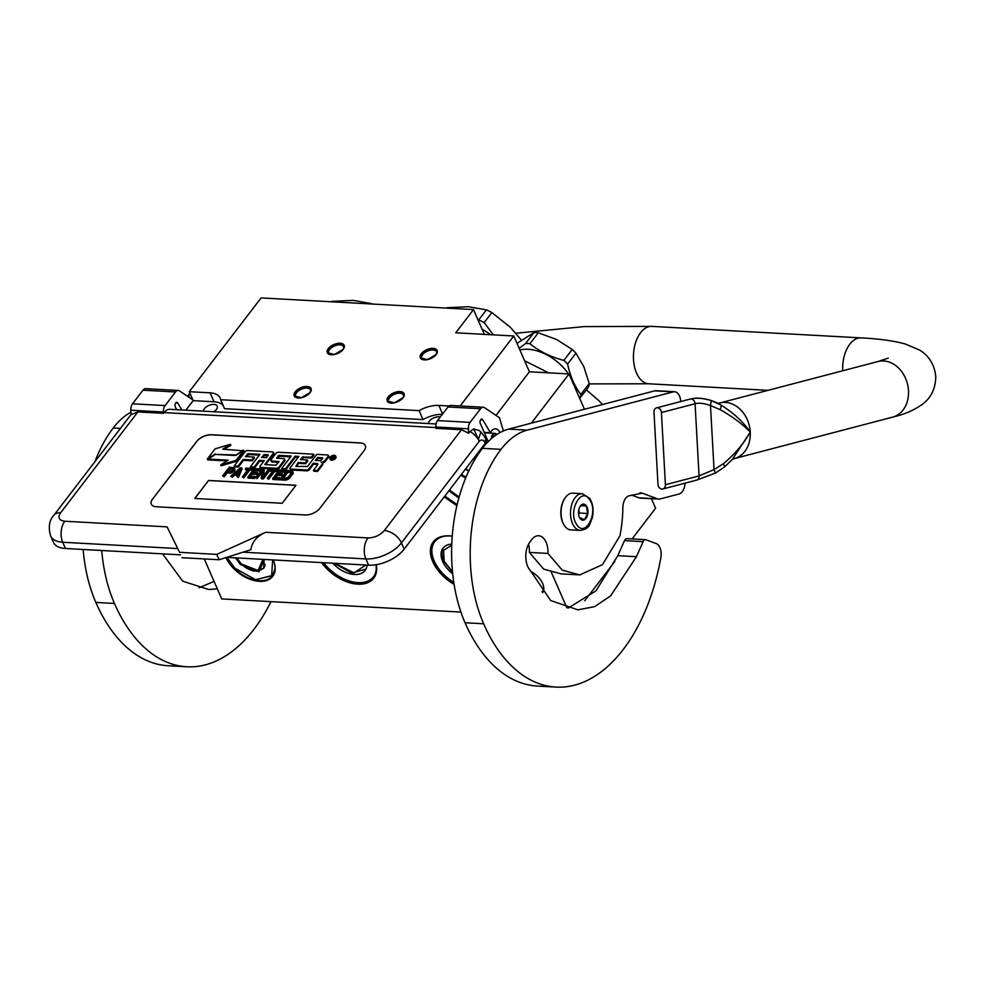<?xml version="1.0" encoding="UTF-8"?>
<svg xmlns="http://www.w3.org/2000/svg" width="985" height="985" viewBox="0 0 985 985"><rect width="100%" height="100%" fill="white"/><g stroke="black" fill="none" stroke-linecap="round" stroke-linejoin="round"><path stroke-width="1.48" d="M454.085 584.364A35.128 21.584 37.5 0 1 432.76 561.622A35.128 21.584 37.5 0 1 449.222 535.852A35.128 21.584 37.5 0 1 452.238 536.16M453.962 583.539A34.672 21.301 37.5 0 1 433.351 561.364A34.672 21.301 37.5 0 1 433.868 541.824A34.672 21.301 37.5 0 1 449.603 535.926A34.672 21.301 37.5 0 1 452.238 536.185M376.258 564.7A35.128 21.584 37.5 0 1 358.281 584.203A35.128 21.584 37.5 0 1 321.627 562.595M456.892 505.736L444.173 496.92M465.683 468.835L468.835 470.879M530.632 571.423A17.25 10.601 37.5 0 1 543.388 591.123A17.25 10.601 37.5 0 1 542.661 592.662M225.934 557.608A29.316 18.013 -142.5 0 0 259.437 581.347A29.316 18.013 -142.5 0 0 273.227 559.936A28.861 17.73 -142.5 0 1 272.599 575.794A28.861 17.73 -142.5 0 1 259.498 580.694A28.861 17.73 -142.5 0 1 226.55 557.412M460.906 612.079L221.736 598.917L204.264 558.926M551.304 572.15L566.892 607.831M473.169 459.059L475.078 459.158M376.147 564.725A34.672 21.301 37.5 0 1 373.586 577.641A34.672 21.301 37.5 0 1 322.464 562.644M457.04 505.083A28.861 17.73 37.5 0 1 444.567 496.403M543.708 589.732A16.326 10.035 37.5 0 1 543.264 590.397A16.326 10.035 37.5 0 1 541.898 591.702M185.857 410.191L193.183 400.636L189.268 391.685L261.111 297.913L473.514 309.598L484.337 334.358M187.839 395.859L189.92 393.163M651.43 498.706L655.591 508.248L632.087 538.93M614.788 561.524L584.745 600.751M473.514 309.598L455.747 332.795L513.776 335.983L529.413 371.776L569.022 373.955L531.334 423.168M569.022 373.955L584.45 409.255M529.413 371.776L495.997 415.399M513.776 335.983L460.167 405.968M428.377 423.538A7.474 3.94 156.4 0 1 429.362 421.137A7.474 3.94 156.4 0 1 440.307 417M213.782 411.73A7.474 3.94 -23.6 0 0 216.404 409.415A7.474 3.94 -23.6 0 0 217.205 406.091A7.474 3.94 -23.6 0 0 211.43 404.613A7.474 3.94 -23.6 0 0 204.314 408.75A7.474 3.94 -23.6 0 0 203.329 411.151M442.339 414.353A23 12.14 -23.6 0 0 422.996 419.585L224.531 408.664L220.615 399.713A23 12.14 -23.6 0 0 220.148 398.038A23 12.14 -23.6 0 0 210.1 392.83L214.016 401.781L193.183 400.636M223.139 405.488A23 12.14 -23.6 0 0 214.016 401.781M189.268 391.685L210.1 392.83M449 405.98L438.879 405.426A23 12.14 -23.6 0 0 419.093 410.634L220.615 399.713M421.309 353.713A9.197 4.851 -23.6 0 0 423.353 359.771A9.197 4.851 -23.6 0 0 436.183 354.538A9.197 4.851 -23.6 0 0 436.552 354.009A9.197 4.851 -23.6 0 0 432.809 348.345A9.197 4.851 -23.6 0 0 421.309 353.713L430.076 348.628L437.168 350.438L436.183 354.538L427.416 359.623L420.312 357.801L421.309 353.713M388.201 396.93A9.197 4.851 -23.6 0 0 390.245 402.988A9.197 4.851 -23.6 0 0 403.074 397.743A9.197 4.851 -23.6 0 0 403.444 397.226A9.197 4.851 -23.6 0 0 399.713 391.562A9.197 4.851 -23.6 0 0 388.201 396.93L396.967 391.833L404.072 393.655L403.074 397.743L394.308 402.84L387.204 401.018L388.201 396.93M328.313 348.591A9.197 4.851 -23.6 0 0 330.357 354.662A9.197 4.851 -23.6 0 0 343.186 349.416A9.197 4.851 -23.6 0 0 343.556 348.887A9.197 4.851 -23.6 0 0 339.813 343.236A9.197 4.851 -23.6 0 0 328.313 348.591L337.079 343.506L344.171 345.329L343.186 349.416L334.42 354.502L327.315 352.692L328.313 348.591M295.204 391.808A9.197 4.851 -23.6 0 0 297.248 397.878A9.197 4.851 -23.6 0 0 310.078 392.633A9.197 4.851 -23.6 0 0 310.447 392.104A9.197 4.851 -23.6 0 0 306.717 386.452A9.197 4.851 -23.6 0 0 295.204 391.808L303.971 386.723L311.075 388.546L310.078 392.633L301.311 397.718L294.219 395.908L295.204 391.808M419.093 410.634L422.996 419.585M423.919 359.857A8.052 4.248 156.4 0 1 421.752 358.244A8.052 4.248 156.4 0 1 422.627 354.662A8.052 4.248 -23.6 0 1 430.297 350.204A8.052 4.248 -23.6 0 1 436.515 351.793A8.052 4.248 -23.6 0 1 436.22 354.477M390.811 403.074A8.052 4.248 156.4 0 1 388.656 401.461A8.052 4.248 156.4 0 1 389.518 397.878A8.052 4.248 -23.6 0 1 397.189 393.421A8.052 4.248 -23.6 0 1 403.407 395.01A8.052 4.248 -23.6 0 1 403.124 397.694M330.923 354.735A8.052 4.248 156.4 0 1 328.756 353.123A8.052 4.248 156.4 0 1 329.63 349.54A8.052 4.248 -23.6 0 1 337.301 345.082A8.052 4.248 -23.6 0 1 343.519 346.683A8.052 4.248 -23.6 0 1 343.223 349.355M297.815 397.952A8.052 4.248 156.4 0 1 295.66 396.339A8.052 4.248 156.4 0 1 296.522 392.756A8.052 4.248 -23.6 0 1 304.193 388.299A8.052 4.248 -23.6 0 1 310.41 389.9A8.052 4.248 -23.6 0 1 310.127 392.572M404.182 549.125L401.437 542.858L479.239 441.305A14.947 9.185 -142.5 0 0 469.968 431.529L473.723 428.906L479.239 441.305C481.357 439.335 483.241 439.692 484.891 442.351L485.753 438.768L486.147 439.667A8.052 4.248 156.4 0 1 485.285 443.25L404.182 549.125A27.592 14.566 156.4 0 1 368.612 565.181L226.673 557.375M180.477 554.838L65.453 548.497A27.592 14.566 156.4 0 1 53.399 542.267L50.666 536A27.592 14.566 156.4 0 0 62.708 542.242A14.947 8.767 -86.9 0 1 64.801 521.237C58.952 520.437 57.561 517.605 60.639 512.754L137.888 411.927L163.461 413.331L163.387 412.013A6.895 4.051 93.1 0 1 165.086 405.586L175.515 391.968A6.895 4.051 93.1 0 1 178.236 390.454L145.694 388.656A6.895 4.051 -86.9 0 0 142.96 390.183L175.515 391.968M473.723 428.906L478.944 430.494C480.077 430.728 482.342 433.486 485.753 438.768M468.663 433.24L461.509 429.731L435.936 428.327L435.863 427.01A6.895 4.051 -86.9 0 1 437.562 420.583L447.99 406.965A6.895 4.051 -86.9 0 1 450.711 405.451L483.266 407.236A6.895 4.051 93.1 0 0 480.545 408.763L470.104 422.38A6.895 4.051 93.1 0 0 468.417 428.807L468.663 433.24L469.968 431.529M178.236 390.454A6.895 4.051 93.1 0 1 179.553 390.91L192.863 399.898M436.096 423.969L169.912 409.317A14.947 8.767 93.1 0 0 164.015 412.604L163.461 413.331M175.773 402.865A2.524 1.477 -86.9 0 1 176.771 402.311A2.524 1.477 -86.9 0 1 177.719 402.988L175.613 403.074A2.524 1.477 -86.9 0 0 175.268 406.633L176.598 409.686M181.856 409.969L177.719 402.988M485.297 444.789L484.866 443.792M499.912 432.637A10.342 6.07 93.1 0 0 495.517 428.795A10.342 6.07 93.1 0 0 490.419 432.71L482.748 419.77L480.643 419.869A2.524 1.477 -86.9 0 0 480.286 423.415L488.24 441.612M480.803 419.659A2.524 1.477 -86.9 0 1 481.8 419.093A2.524 1.477 -86.9 0 1 482.748 419.77M483.266 407.236A6.895 4.051 93.1 0 1 484.583 407.704L499.481 417.763L503.384 430.938M137.888 411.927L131.079 414.66L130.833 410.228A6.895 4.051 -86.9 0 1 132.532 403.801L142.96 390.183M152.552 499.05A11.5 6.07 -23.6 0 0 151.321 504.16A11.5 6.07 -23.6 0 0 156.332 506.758L305.128 514.946A11.5 6.07 -23.6 0 0 319.94 508.26L364.081 450.637A11.5 6.07 -23.6 0 0 365.324 445.528A11.5 6.07 -23.6 0 0 360.301 442.93L211.504 434.742A11.5 6.07 -23.6 0 0 196.692 441.428L152.589 499.136A11.5 6.07 -23.6 0 0 151.333 504.209M216.774 554.383L219.126 559.751L250.843 549.704C252.086 541.824 257.036 536.025 265.679 532.294L216.774 554.383L179.578 552.326L167.093 526.876L64.801 521.237M179.578 552.326L167.093 526.876M490.419 432.71L484.201 432.378M365.337 445.565A11.5 6.07 -23.6 0 0 360.338 443.016L211.553 434.828A11.5 6.07 -23.6 0 0 196.729 441.514L152.589 499.136M219.126 559.751L181.929 557.695M329.778 458.579L330.172 459.478A3.177 1.675 -23.6 0 0 332.622 460.106A3.177 1.675 -23.6 0 0 335.651 458.345A3.177 1.675 -23.6 0 0 335.983 456.941L335.602 456.043A3.177 1.675 -23.6 0 0 333.152 455.415A3.177 1.675 -23.6 0 0 330.123 457.175A3.177 1.675 -23.6 0 0 329.778 458.579A3.177 1.675 -23.6 0 0 332.228 459.207A3.177 1.675 -23.6 0 0 335.257 457.459A3.177 1.675 -23.6 0 0 335.602 456.043M322.403 463.11A2.943 1.551 -23.6 0 0 325.235 461.473L328.522 457.175A1.982 1.047 -23.6 0 0 328.731 456.301L328.337 455.402A1.982 1.047 -23.6 0 0 327.476 454.959L316.801 454.368L307.492 466.521L295.869 466.373L298.233 462.47L305.215 462.864L307.431 459.983L300.437 459.589L302.333 457.114L311.395 457.138L313.636 454.196L278.484 452.263A1.982 1.047 -23.6 0 0 275.935 453.408L271.134 459.687A1.982 1.047 -23.6 0 0 270.912 460.574A1.982 1.047 -23.6 0 0 271.774 461.017L279.1 461.571L275.812 465.265L264.817 464.514L273.264 453.26A1.982 1.047 -23.6 0 0 273.473 452.386A1.982 1.047 -23.6 0 0 272.611 451.93L247.666 450.564A1.982 1.047 -23.6 0 0 245.117 451.709L234.196 465.979L237.988 466.188L243.16 459.441L251.864 459.921L254.068 457.04L245.363 456.56L248.208 453.654L259.978 454.307L250.362 466.865L254.155 467.075L259.314 460.327L264.3 460.611L260.089 466.114A1.982 1.047 -23.6 0 0 259.88 466.988A1.982 1.047 -23.6 0 0 260.742 467.432L276.329 468.294A1.982 1.047 -23.6 0 0 278.878 467.149L284.345 459.995A1.982 1.047 -23.6 0 0 284.554 459.121A1.982 1.047 -23.6 0 0 283.692 458.665L276.563 458.136L279.137 455.353L291.264 456.03L281.648 468.589L285.441 468.798L295.057 456.24L298.849 456.449L290.181 467.764A1.982 1.047 -23.6 0 0 289.972 468.651A1.982 1.047 -23.6 0 0 290.834 469.094L306.421 469.956A1.982 1.047 -23.6 0 0 308.97 468.798L313.181 463.295L316.973 463.504A1.982 1.047 156.4 0 1 317.835 463.947A1.982 1.047 156.4 0 1 317.626 464.834L313.415 470.337L317.207 470.547L322.021 464.267A2.943 1.551 -23.6 0 0 322.329 462.95A2.943 1.551 -23.6 0 0 321.048 462.285A2.943 1.551 -23.6 0 0 324.841 460.574L328.128 456.277A1.982 1.047 -23.6 0 0 328.337 455.402M313.415 470.337L313.796 471.224L317.601 471.433L322.403 465.154A2.943 1.551 -23.6 0 0 322.723 463.849L322.329 462.95M317.823 464.489A1.982 1.047 -23.6 0 0 317.367 464.403L316.973 463.504M289.972 468.651L290.353 469.537A1.982 1.047 -23.6 0 0 291.228 469.993L306.803 470.842A1.982 1.047 -23.6 0 0 309.352 469.697L313.575 464.194L317.367 464.403M281.648 468.589L282.03 469.476L285.822 469.685L295.451 457.126L298.209 457.286M277.327 458.32L279.531 456.252L290.624 456.868M259.88 466.988L260.262 467.887A1.982 1.047 -23.6 0 0 261.123 468.331L276.711 469.192A1.982 1.047 -23.6 0 0 279.26 468.035L284.739 460.894A1.982 1.047 -23.6 0 0 284.948 460.007L284.554 459.121M250.362 466.865L250.756 467.764L254.549 467.973L259.708 461.226L263.66 461.448M246.398 456.621L248.602 454.553L259.338 455.144M234.196 465.979L234.59 466.865L238.382 467.075L243.541 460.34L252.246 460.82L254.462 457.939L254.068 457.04M265.581 464.698L273.658 454.159A1.982 1.047 -23.6 0 0 273.867 453.272L273.473 452.386M270.912 460.574L271.306 461.46A1.982 1.047 -23.6 0 0 272.168 461.916L278.73 462.273M301.472 459.65L303.675 457.582L311.777 458.025L314.03 455.095L313.636 454.196M296.3 466.385L298.615 463.369L305.609 463.75L307.812 460.869L307.431 459.983M224.445 449.283L230.798 445.257L230.416 444.358L215.149 448.815L207.355 458.985L207.749 459.884L208.389 459.478M208.192 459.035L228.225 460.143L220.763 464.871L221.157 465.757L236.351 461.325L244.083 451.241L243.689 450.342L235.55 455.513L215.481 454.405L208.192 459.035L208.586 459.933L226.956 460.943M222.659 475.853L224.137 476.802L227.092 472.948L231.376 472.985L234.799 470.485L234.368 467.678L229.283 467.21L222.659 475.853L223.743 475.915L226.698 472.049L232.128 471.581L234.664 468.269M236.905 476.629L238.382 477.59L242.113 468.786L241.719 467.887L240.278 467.813L230.773 476.297L234.27 474.191L237.877 474.388L236.905 476.629L237.988 476.691L241.719 467.887M230.773 476.297L232.251 477.245L234.664 475.078L237.508 475.238M242.31 476.937L243.787 477.885L249.71 470.165L252.591 470.325L253.293 469.402L252.899 468.503L246.053 468.134L245.351 469.045L248.232 469.205L242.31 476.937L243.393 476.986L249.316 469.266L252.197 469.426L252.899 468.503M245.351 469.045L245.733 469.943L247.592 470.042M247.727 477.233L248.121 478.119L254.61 478.476L255.066 476.481L249.648 476.186L251.901 473.243L256.592 473.502L257.442 472.394L252.751 472.135L254.586 469.746L259.991 470.042L260.84 468.946L254.339 468.589L247.727 477.233L254.216 477.59L255.066 476.481M253.785 472.197L254.967 470.645L260.385 470.941L260.84 468.946M250.682 476.248L252.295 474.142L256.986 474.401L257.442 472.394M263.426 475.866L264.288 470.005L263.906 469.106L262.281 469.02L255.657 477.663L257.134 478.624L262.232 471.975M257.134 478.624L256.74 477.725L262.515 470.19L261.247 477.971L261.641 478.87L263.266 478.956L269.878 470.313L268.412 469.365L262.773 476.715L263.906 469.106M267.206 478.304L268.671 479.252L274.593 471.532L277.475 471.692L278.176 470.768L277.782 469.882L270.937 469.5L270.235 470.424L273.116 470.571L267.206 478.304L268.277 478.365L274.199 470.633L277.08 470.793L277.782 469.882M270.235 470.424L270.616 471.31L272.476 471.421M272.611 478.599L273.005 479.498L279.494 479.855L280.343 478.747L279.949 477.848L274.532 477.553L276.785 474.61L281.476 474.868L282.326 473.773L277.635 473.514L279.469 471.113L284.874 471.421L285.724 470.313L279.235 469.956L272.611 478.599L279.1 478.956L279.949 477.848M278.669 473.563L279.863 472.012L285.268 472.308L285.724 470.313M275.566 477.614L277.179 475.509L281.87 475.767L282.326 473.773M280.54 479.03L280.934 479.929L285.268 480.163L288.593 479.005L293.247 472.935L292.25 470.867L287.164 470.387L280.54 479.03L284.874 479.276L288.199 478.119L292.126 473.736L292.693 471.273M295.993 485.26L208.586 480.446L194.784 498.459L282.202 503.273L295.993 485.26M317.601 471.433L317.207 470.547M313.575 464.194L313.181 463.295M295.451 457.126L295.057 456.24M285.822 469.685L285.441 468.798M259.708 461.226L259.314 460.327M254.549 467.973L254.155 467.075M252.246 460.82L251.864 459.921M243.541 460.34L243.16 459.441M238.382 467.075L237.988 466.188M311.777 458.025L311.395 457.138M305.609 463.75L305.215 462.864M298.615 463.369L298.233 462.47M243.049 450.748L222.795 449.197L230.416 444.358M235.76 455.378L242.852 450.293M215.764 454.417L235.563 454.922M207.355 458.985L215.493 453.826M236.351 461.325L235.969 460.426L243.689 450.342M220.763 464.871L235.969 460.426M235.033 469.931L234.639 469.032M234.799 470.485L234.405 469.599M234.233 471.224L233.839 470.337M233.63 471.766L233.236 470.879M232.522 472.48L232.128 471.581M231.376 472.985L230.982 472.086M230.342 473.12L229.948 472.221M227.092 472.948L226.698 472.049M224.137 476.802L223.743 475.915M238.382 477.59L237.988 476.691M234.664 475.078L234.27 474.191M232.251 477.245L231.857 476.358M252.591 470.325L252.197 469.426M249.71 470.165L249.316 469.266M243.787 477.885L243.393 476.986M254.61 478.476L254.216 477.59M260.385 470.941L259.991 470.042M254.967 470.645L254.586 469.746M256.986 474.401L256.592 473.502M252.295 474.142L251.901 473.243M255.657 477.663L256.74 477.725M263.266 478.956L262.872 478.057L269.496 469.414M261.247 477.971L262.872 478.057M277.475 471.692L277.08 470.793M274.593 471.532L274.199 470.633M268.671 479.252L268.277 478.365M279.494 479.855L279.1 478.956M285.268 472.308L284.874 471.421M279.863 472.012L279.469 471.113M281.87 475.767L281.476 474.868M277.179 475.509L276.785 474.61M293.247 472.935L292.853 472.049M293.037 473.699L292.644 472.8M292.52 474.622L292.126 473.736M290.403 477.38L290.009 476.494M289.516 478.291L289.122 477.405M288.593 479.005L288.199 478.119M287.312 479.707L286.918 478.808M286.303 480.04L285.909 479.141M285.268 480.163L284.874 479.276M208.586 480.446L194.895 498.459M295.931 485.346L208.623 480.545M334.703 455.895L332.844 458.702L332.117 458.665L332.782 457.422L330.615 458.579L332.758 455.784L334.814 456.141M320.778 460.709L315.385 460.414L317.638 457.471L322.76 457.902L320.778 460.709M266.504 457.729L261.53 457.446L264.374 454.541L268.166 454.75L266.504 457.729M227.547 470.941L229.653 468.183L233.482 468.589L231.647 470.978L227.547 470.941M238.259 473.637L235.009 473.465L240.439 468.589L238.259 473.637M290.649 471.729L291.425 472.923L288.186 477.159L285.712 478.168L282.473 477.996L287.398 471.556L290.649 471.729L291.437 472.788M316.419 460.475L318.032 458.37L317.638 457.471M318.032 458.37L322.39 458.616M262.552 457.508L263.808 455.87L263.426 454.971M268.117 455.624L263.808 455.87M228.582 471.002L230.047 469.082L229.653 468.183M233.457 469.229L233.088 468.38M230.047 469.082L233.433 469.266M236.314 473.539L239.564 470.621M283.508 478.045L287.792 472.455L287.398 471.556M287.792 472.455L291.043 472.628M333.472 456.905L332.462 456.855L333.607 457.237M478.501 439.125L480.803 432.366M188 396.61L189.12 396.068L189.502 397.632M496.711 434.582A5.294 3.103 -86.9 0 0 493.153 435.013A5.294 3.103 93.1 0 0 491.934 438.19M496.785 434.533A5.75 3.374 -86.9 0 0 494.889 433.363A5.75 3.374 -86.9 0 0 492.623 434.631A5.75 3.374 93.1 0 0 491.219 438.805M582.344 493.682L572.864 493.165A18.395 10.786 93.1 0 0 564.75 498.435A18.395 10.786 93.1 0 0 563.358 523.774A18.395 10.786 93.1 0 0 564.454 525.694A18.395 10.786 93.1 0 0 570.844 529.905L580.325 530.423C590.655 528.489 589.313 524.094 592.28 517.987C593.918 510.452 593.068 503.914 589.707 498.373L582.344 493.682A18.395 10.786 93.1 0 0 571.472 505.551A18.395 10.786 93.1 0 0 573.947 526.212A18.395 10.786 93.1 0 0 580.325 530.423M564.553 498.742A17.471 10.244 93.1 0 0 564.356 499.038A17.471 10.244 93.1 0 0 563.038 523.121A17.471 10.244 93.1 0 0 563.198 523.441M589.658 499.764C581.15 485.777 567.409 512.089 576.73 524.549C585.238 538.536 598.979 512.212 589.658 499.764M586.432 505.958A8.052 4.716 93.1 0 0 580.091 506.425A8.052 4.716 93.1 0 0 579.476 517.507A8.052 4.716 93.1 0 0 579.956 518.356A8.052 4.716 93.1 0 0 586.654 517.285A8.052 4.716 93.1 0 0 586.432 505.958M579.476 517.507L584.487 519.612L587.688 513.481L586.334 506.019L581.766 504.689L579.882 506.77M586.334 506.019L580.731 505.711M587.688 513.481L579.389 513.025L578.786 509.701M578.601 514.539L579.389 513.025M578.54 514.084A6.895 4.051 93.1 0 0 578.774 509.725M372.17 304.02A54.04 33.194 -142.5 0 0 371.086 303.528L353.061 300.376L331.846 301.373A54.04 33.194 -142.5 0 0 331.157 301.767M490.629 334.715A47.723 29.316 -142.5 0 0 482.084 329.212M521.397 340.133L510.415 327.365A48.29 29.661 37.5 0 1 510.772 327.722M510.415 327.365L491.872 312.565L484.177 322.6A54.04 33.194 -142.5 0 0 478.71 319.916L478.057 320.002M493.362 334.863L484.177 322.6M491.872 312.565A54.04 33.194 -142.5 0 0 486.405 309.881L468.38 306.717L447.165 307.714A54.04 33.194 -142.5 0 0 446.464 308.108M486.405 309.881L478.71 319.916M449.258 490.271L459.01 497.437M448.864 490.789L458.838 498.065M466.004 477.208L461.423 474.388M468.675 471.199L465.462 469.119M444.826 496.058L457.151 504.652M465.622 478.156L460.795 475.213M449.492 489.964L459.121 497.056M519.895 349.995A38.637 23.726 -142.5 0 1 561.684 365.804A38.637 23.726 37.5 0 1 568.456 373.918M570.29 376.861A38.637 23.726 37.5 0 1 573.96 385.258M519.181 348.358L525.621 343.469A43.697 26.841 -142.5 0 1 529.905 343.703C539.534 351.485 550.849 357.05 563.876 360.387A43.697 26.841 -142.5 0 1 565.772 362.209A43.697 26.841 37.5 0 1 567.569 364.081C570.303 376.418 574.723 386.539 580.842 394.443L589.202 383.534A43.697 26.841 37.5 0 1 588.624 386.982L579.685 398.346M580.842 394.443A43.697 26.841 37.5 0 1 580.263 397.903M525.621 343.469L533.981 332.548L517.002 343.371M529.905 343.703L538.266 332.782A43.697 26.841 -142.5 0 0 533.981 332.548M538.266 332.782L556.525 339.468L572.236 349.478L563.876 360.387M567.569 364.081L575.929 353.159A43.697 26.841 37.5 0 0 574.12 351.288A43.697 26.841 -142.5 0 0 572.236 349.478M575.929 353.159L583.846 366.691L589.202 383.534M524.599 360.756L548.608 372.835M236.301 557.904L240.759 563.999L253.527 571.091L263.598 568.443L264.152 559.443L259.03 571.792L240.303 564.442L235.563 557.867M227.35 557.941L234.75 568.111L255.534 579.685L271.651 575.868L272.648 559.899M255.743 579.722L272.636 575.363L275 568.665M236.856 557.941L241.153 563.888L258.168 570.561L262.884 559.369M367.048 565.094A23.566 14.479 37.5 0 1 365.115 570.463A23.566 14.479 37.5 0 1 354.415 574.464A23.566 14.479 -142.5 0 1 332.77 563.211M376.036 564.737A34.032 20.907 37.5 0 1 357.974 582.615A34.032 20.907 -142.5 0 1 353.467 582.037L353.775 582.098A34.5 21.19 -142.5 0 0 358.355 582.677A34.5 21.19 37.5 0 0 374.004 576.816A34.5 21.19 37.5 0 0 375.113 575.105M323.683 562.718A34.032 20.907 -142.5 0 0 353.467 582.037M334.765 563.321L354.083 572.925L365.767 565.033M451.77 544.114A23.566 14.479 -142.5 0 0 443.004 548.14A23.566 14.479 -142.5 0 0 452.694 573.799M453.777 582.344A34.032 20.907 -142.5 0 1 434.865 562.398A34.032 20.907 -142.5 0 1 450.145 535.988A34.032 20.907 37.5 0 1 451.61 536.099M435.912 539.694A34.5 21.19 -142.5 0 0 434.557 541.208A34.5 21.19 -142.5 0 0 434.717 562.115A34.5 21.19 -142.5 0 0 434.791 562.25M451.733 545.148L443.57 550.356L444.173 561.204L452.509 571.903M602.524 404.515L598.56 400.341A48.29 29.661 37.5 0 1 598.917 400.698M598.56 400.341L586.383 389.912M270.986 601.626A170.171 99.793 -86.9 0 1 253.958 629.292A170.171 99.793 -86.9 0 1 186.756 666.771L168.152 665.749A170.171 99.793 -86.9 0 1 95.841 602.438A124.184 72.816 -86.9 0 1 83.122 549.47M186.756 666.771A170.171 99.793 -86.9 0 1 114.445 603.46A124.184 72.816 -86.9 0 1 101.726 550.504M162.525 553.841L182.718 581.187L208.697 589.523L217.34 588.845M199.044 587.762L214.09 581.409M94.868 461.768A124.184 72.816 -86.9 0 1 113.213 428.007A91.987 53.941 -86.9 0 1 130.943 412.198M724.972 466.459L732.311 459.453L750.262 432.083C743.503 422.146 733.874 413.208 721.352 405.278L711.281 400.587C703.13 398.149 696.407 397.608 691.113 398.987L695.632 398.125C703.918 398.088 711.687 399.996 718.964 403.838A35.017 27.875 -104.7 0 1 721.352 405.278L720.33 409.735L710.493 405.586L711.281 400.587M715.282 472.997L714.039 469.623L710.493 405.586C704.349 403.308 699.215 402.68 695.078 403.727A4.605 3.657 -104.7 0 0 691.113 398.987A4.605 3.657 75.3 0 0 690.189 399.073L656.527 407.888A4.605 3.657 75.3 0 0 653.978 412.136L657.968 484.325A4.605 3.657 75.3 0 0 662.843 488.979A4.605 3.657 75.3 0 0 665.404 484.731L699.067 475.915L714.039 469.623L723.322 463.763C734.613 454.368 743.589 443.804 750.262 432.083C742.505 424.116 732.532 416.667 720.33 409.735M723.322 463.763L724.751 466.656M656.527 407.888A4.605 3.657 75.3 0 1 661.415 412.543L665.404 484.731M639.745 493.017A11.5 6.747 -86.9 0 1 641.001 492.882A11.5 6.747 -86.9 0 1 642.195 493.14L628.984 495.824A11.5 6.747 -86.9 0 0 622.852 507.657A90.374 52.993 -86.9 0 1 620.107 534.818A4.605 2.696 93.1 0 1 619.651 536.271L602.451 564.664L579.771 574.908L562.263 570.143L547.956 553.435A17.471 10.244 -86.9 0 0 538.672 535.741A17.471 10.244 -86.9 0 0 531.765 539.583L530.115 541.75A17.471 10.244 -86.9 0 0 530.213 570.29L550.664 600.53L577.887 609.838L594.657 606.625L610.577 595.9L636.433 556.697L643.119 541.639A4.605 2.696 93.1 0 1 645.495 539.669A4.605 2.696 93.1 0 1 645.975 539.78L656.244 543.597A11.5 6.747 93.1 0 1 660.873 557.547A170.171 99.793 -86.9 0 1 623.148 649.607A170.171 99.793 -86.9 0 1 555.946 687.087L537.342 686.065A170.171 99.793 -86.9 0 1 465.043 622.754A124.184 72.816 -86.9 0 1 482.404 448.323A91.987 53.941 -86.9 0 1 508.666 429.103L654.754 390.836A11.5 6.747 -86.9 0 1 656.01 390.713L674.602 391.735A11.5 6.747 93.1 0 0 673.346 391.858L527.27 430.125L508.666 429.103M555.946 687.087A170.171 99.793 -86.9 0 1 483.635 623.776A124.184 72.816 -86.9 0 1 501.008 449.345A91.987 53.941 -86.9 0 1 527.27 430.125M657.586 498.853A11.5 6.747 93.1 0 0 658.78 499.112L640.176 498.09A11.5 6.747 -86.9 0 1 638.982 497.831L657.586 498.853L642.195 493.14M658.78 499.112A11.5 6.747 93.1 0 0 660.036 498.976L678.985 494.014A11.5 6.747 93.1 0 0 685.092 483.155M674.602 391.735A11.5 6.747 93.1 0 1 680.709 401.449L680.709 401.56M636.433 556.697L617.829 555.675L624.515 540.617A4.605 2.696 -86.9 0 1 626.891 538.647L645.495 539.669M568.234 608.077L595.999 590.815L617.829 555.675M528.539 544.249A17.471 10.244 -86.9 0 1 529.364 552.413L547.956 553.435M579.771 574.908L561.167 573.873L543.695 569.145L529.364 552.413M638.982 497.831L631.693 495.123M438.879 405.426L442.61 413.983M485.285 443.25L484.891 442.351M461.509 429.731L384.273 530.57A14.947 9.185 -142.5 0 1 401.437 542.858A27.592 14.566 156.4 0 1 365.878 558.926L368.612 565.181M65.453 548.497L62.708 542.242L177.288 548.546M384.273 530.57C379.976 535.347 374.546 537.798 367.971 537.921A14.947 8.767 -86.9 0 0 365.878 558.926L243.221 552.166M481.96 448.914L480.975 448.864M435.863 427.01L468.417 428.807M164.015 412.604L435.899 427.564M367.971 537.921L265.679 532.294M132.532 403.801L165.086 405.586M130.833 410.228L163.387 412.013M437.562 420.583L470.104 422.38M447.99 406.965L480.545 408.763M131.079 414.5L53.855 515.303A14.947 9.185 37.5 0 1 60.639 512.754M474.13 457.816A4.605 4.605 0 0 0 474.967 457.939A4.605 2.696 -86.9 0 1 474.216 457.705M328.522 457.175L328.128 456.277M325.235 461.473L324.841 460.574M322.403 465.154L322.021 464.267M309.352 469.697L308.97 468.798M306.803 470.842L306.421 469.956M291.228 469.993L290.834 469.094M279.531 456.252L279.137 455.353M278.583 456.683L278.189 455.784M284.739 460.894L284.345 459.995M279.26 468.035L278.878 467.149M276.711 469.192L276.329 468.294M261.123 468.331L260.742 467.432M248.602 454.553L248.208 453.654M247.654 454.984L247.26 454.085M273.658 454.159L273.264 453.26M272.168 461.916L271.774 461.017M303.675 457.582L303.281 456.683M302.727 458.013L302.333 457.114M333.164 458.284L332.893 457.656M264.768 455.439L264.374 454.541M263.746 567.865A17.016 10.453 -142.5 0 0 263.857 567.717A17.016 10.453 -142.5 0 0 264.706 566.252M264.67 566.387L263.648 568.013A17.016 10.453 -142.5 0 0 265.039 564.171M334.309 563.297L351.571 573.048L365.817 569.17A23.345 14.344 -142.5 0 0 366.198 568.616M444.506 546.601A23.345 14.344 -142.5 0 0 444.075 547.118C441.539 549.371 441.366 553.952 443.57 560.896L452.546 572.322M443.718 560.28A23.345 14.344 -142.5 0 0 444.407 561.721M114.445 603.46L95.841 602.438M120.429 428.401L113.213 428.007M717.425 403.185L719.739 402.988A28.75 22.877 75.3 0 1 750.262 432.083A28.75 22.877 75.3 0 1 734.305 458.604L892.521 417.16C904.255 414.488 914.252 410.166 922.526 404.195C926.035 401.584 935.762 393.421 935.75 376.307C933.879 359.291 923.302 352.261 919.534 350.044L905.178 343.95C893.654 340.798 878.965 338.778 861.149 337.892L651.91 326.38A28.75 16.856 93.1 0 0 633.503 359.488A28.75 16.856 93.1 0 0 648.746 383.781L589.165 383.904M861.149 337.892A28.75 16.856 93.1 0 0 842.729 370.779M892.521 417.16A28.75 22.877 -104.7 0 0 908.49 390.626A28.75 22.877 -104.7 0 0 877.955 361.544L888.248 358.134M661.415 412.543L695.078 403.727L699.067 475.915A4.605 3.657 75.3 0 1 696.518 480.163L715.418 473.096L724.923 466.631L732.311 459.453M483.635 623.776L465.043 622.754M624.515 540.617L643.119 541.639M654.754 390.836L673.346 391.858M501.008 449.345L482.404 448.323M476.851 454.245L478.131 454.319M53.855 515.303C49.176 520.4 48.117 527.295 50.666 536M332.93 457.508L333.238 458.197M186.867 395.847L188.714 395.871M494.889 433.363L484.386 432.784M563.038 523.121L563.358 523.774M449.369 490.136L459.059 497.265M273.781 573.873L272.636 575.363M236.548 557.916L240.943 563.962C250.055 571.743 257.627 573.098 263.648 568.013M374.743 575.843L374.004 576.816M435.296 540.236L434.557 541.208M651.91 326.38L584.327 326.577L515.857 333.225M768.005 390.343L648.746 383.781M719.739 402.988L877.955 361.544M732.187 459.576L734.305 458.604M690.189 399.073L695.632 398.125M662.843 488.979L696.518 480.163"/></g></svg>
